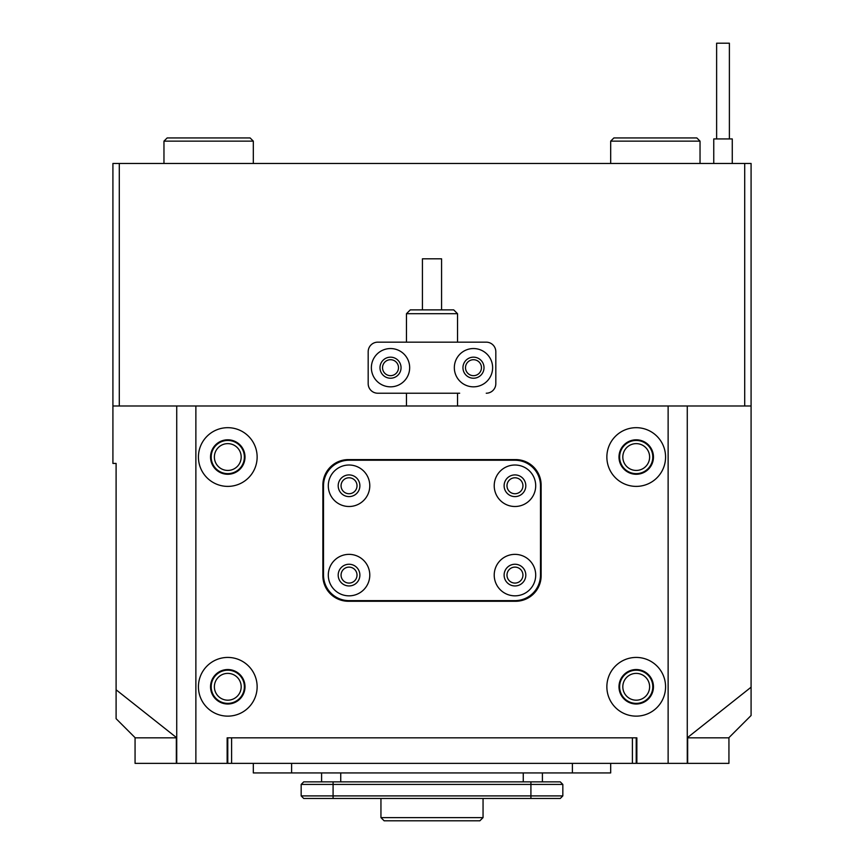 <?xml version="1.0" encoding="UTF-8"?>
<svg xmlns="http://www.w3.org/2000/svg" width="864" height="864" viewBox="0 0 864 864"><rect width="100%" height="100%" fill="white"/><g stroke="black" fill="none" stroke-linecap="round" stroke-linejoin="round"><path stroke-width="1.3" d="M619.628 686.783A16.589 16.589 0 0 1 636.217 670.194A16.589 16.589 0 0 1 652.806 686.783A16.589 16.589 0 0 1 636.217 703.372A16.589 16.589 0 0 1 619.628 686.783M649.62 686.783A13.403 13.403 0 0 0 636.217 673.38A13.403 13.403 0 0 0 622.814 686.783A13.403 13.403 0 0 0 636.217 700.186A13.403 13.403 0 0 0 649.62 686.783M619.628 457.034A16.589 16.589 0 0 1 636.217 440.446A16.589 16.589 0 0 1 652.806 457.034A16.589 16.589 0 0 1 636.217 473.634A16.589 16.589 0 0 1 619.628 457.034M649.62 457.034A13.403 13.403 0 0 0 636.217 443.632A13.403 13.403 0 0 0 622.814 457.034A13.403 13.403 0 0 0 636.217 470.437A13.403 13.403 0 0 0 649.62 457.034M211.194 457.034A16.589 16.589 0 0 1 227.783 440.446A16.589 16.589 0 0 1 244.372 457.034A16.589 16.589 0 0 1 227.783 473.634A16.589 16.589 0 0 1 211.194 457.034M241.186 457.034A13.403 13.403 0 0 0 227.783 443.632A13.403 13.403 0 0 0 214.38 457.034A13.403 13.403 0 0 0 227.783 470.437A13.403 13.403 0 0 0 241.186 457.034M211.194 686.783A16.589 16.589 0 0 1 227.783 670.194A16.589 16.589 0 0 1 244.372 686.783A16.589 16.589 0 0 1 227.783 703.372A16.589 16.589 0 0 1 211.194 686.783M241.186 686.783A13.403 13.403 0 0 0 227.783 673.38A13.403 13.403 0 0 0 214.38 686.783A13.403 13.403 0 0 0 227.783 700.186A13.403 13.403 0 0 0 241.186 686.783M398.498 367.697A7.981 7.981 0 0 0 390.517 359.716A7.981 7.981 0 0 0 382.536 367.697A7.981 7.981 0 0 0 390.517 375.667A7.981 7.981 0 0 0 398.498 367.697M481.464 367.697A7.981 7.981 0 0 0 473.483 359.716A7.981 7.981 0 0 0 465.502 367.697A7.981 7.981 0 0 0 473.483 375.667A7.981 7.981 0 0 0 481.464 367.697M728.752 737.834L751.086 715.5L751.086 405.983L687.269 405.983L687.269 763.366L668.131 763.366L668.131 405.983L195.869 405.983L195.869 763.366L227.783 763.366L227.783 737.834L227.146 737.834L227.783 737.834M687.269 737.791L751.086 687.193M135.248 737.834L116.1 718.686L116.1 463.417L112.914 463.417L112.914 405.983L195.869 405.983M744.703 405.983L744.703 163.469L751.086 163.469L751.086 405.983M176.731 737.791L116.1 689.785M636.217 737.834L636.217 763.366L636.854 763.366L636.854 737.834L227.146 737.834L227.146 763.366M112.914 405.983L112.914 163.469L119.297 163.469L119.297 405.983M744.703 163.469L119.297 163.469M454.334 367.697A19.148 19.148 0 0 0 473.483 386.834A19.148 19.148 0 0 0 492.631 367.697A19.148 19.148 0 0 0 473.483 348.548A19.148 19.148 0 0 0 454.334 367.697M462.953 367.697A10.53 10.53 0 0 0 473.483 378.227A10.53 10.53 0 0 0 484.013 367.697A10.53 10.53 0 0 0 473.483 357.167A10.53 10.53 0 0 0 462.953 367.697M371.369 367.697A19.148 19.148 0 0 0 390.517 386.834A19.148 19.148 0 0 0 409.666 367.697A19.148 19.148 0 0 0 390.517 348.548A19.148 19.148 0 0 0 371.369 367.697M379.987 367.697A10.53 10.53 0 0 0 390.517 378.227A10.53 10.53 0 0 0 401.047 367.697A10.53 10.53 0 0 0 390.517 357.167A10.53 10.53 0 0 0 379.987 367.697M495.817 351.734L495.817 383.648L495.817 351.734A9.569 9.569 0 0 0 486.248 342.166L377.752 342.166A9.569 9.569 0 0 0 368.183 351.734L368.183 383.648A9.569 9.569 0 0 0 377.752 393.217L459.67 393.217M459.67 342.166L486.248 342.166M486.248 393.217A9.569 9.569 0 0 0 495.817 383.648M410.303 309.874L453.697 309.874L457.531 313.697L406.469 313.697L410.303 309.874M422.431 309.874L422.431 258.811L441.569 258.811L441.569 309.874M716.623 138.931L716.623 43.2L729.389 43.2L729.389 138.931M732.262 163.469L732.262 138.931L713.761 138.931L713.761 163.469M195.869 763.366L135.065 763.366L135.065 737.834L176.342 737.834L176.342 763.366M687.658 763.366L687.658 737.834L728.935 737.834L728.935 763.366L687.269 763.366M636.217 763.366L227.783 763.366M632.394 763.366L632.394 737.834L231.606 737.834L231.606 763.366M522.936 575.1A7.981 7.981 0 0 0 514.966 567.119A7.981 7.981 0 0 0 506.984 575.1A7.981 7.981 0 0 0 514.966 583.081A7.981 7.981 0 0 0 522.936 575.1M357.016 575.1A7.981 7.981 0 0 0 349.034 567.119A7.981 7.981 0 0 0 341.064 575.1A7.981 7.981 0 0 0 349.034 583.081A7.981 7.981 0 0 0 357.016 575.1M357.016 485.752A7.981 7.981 0 0 0 349.034 477.781A7.981 7.981 0 0 0 341.064 485.752A7.981 7.981 0 0 0 349.034 493.733A7.981 7.981 0 0 0 357.016 485.752M522.936 485.752A7.981 7.981 0 0 0 514.966 477.781A7.981 7.981 0 0 0 506.984 485.752A7.981 7.981 0 0 0 514.966 493.733A7.981 7.981 0 0 0 522.936 485.752M257.137 686.783A29.354 29.354 0 0 0 227.783 657.428A29.354 29.354 0 0 0 198.428 686.783A29.354 29.354 0 0 0 227.783 716.137A29.354 29.354 0 0 0 257.137 686.783M245.009 686.783A17.226 17.226 0 0 0 227.783 669.546A17.226 17.226 0 0 0 210.546 686.783A17.226 17.226 0 0 0 227.783 704.009A17.226 17.226 0 0 0 245.009 686.783M257.137 457.034A29.354 29.354 0 0 0 227.783 427.68A29.354 29.354 0 0 0 198.428 457.034A29.354 29.354 0 0 0 227.783 486.389A29.354 29.354 0 0 0 257.137 457.034M245.009 457.034A17.226 17.226 0 0 0 227.783 439.808A17.226 17.226 0 0 0 210.546 457.034A17.226 17.226 0 0 0 227.783 474.271A17.226 17.226 0 0 0 245.009 457.034M665.572 686.783A29.354 29.354 0 0 0 636.217 657.428A29.354 29.354 0 0 0 606.863 686.783A29.354 29.354 0 0 0 636.217 716.137A29.354 29.354 0 0 0 665.572 686.783M653.454 686.783A17.226 17.226 0 0 0 636.217 669.546A17.226 17.226 0 0 0 618.991 686.783A17.226 17.226 0 0 0 636.217 704.009A17.226 17.226 0 0 0 653.454 686.783M665.572 457.034A29.354 29.354 0 0 0 636.217 427.68A29.354 29.354 0 0 0 606.863 457.034A29.354 29.354 0 0 0 636.217 486.389A29.354 29.354 0 0 0 665.572 457.034M653.454 457.034A17.226 17.226 0 0 0 636.217 439.808A17.226 17.226 0 0 0 618.991 457.034A17.226 17.226 0 0 0 636.217 474.271A17.226 17.226 0 0 0 653.454 457.034M176.731 763.366L176.731 405.983M636.854 763.366L668.131 763.366M668.131 405.983L687.269 405.983M541.134 485.114A25.531 25.531 0 0 0 515.603 459.594L348.397 459.594A25.531 25.531 0 0 0 322.866 485.114L322.866 575.737A25.531 25.531 0 0 0 348.397 601.268L515.603 601.268A25.531 25.531 0 0 0 541.134 575.737L541.134 485.114M321.592 772.934L321.592 781.866L321.592 772.934M562.831 795.906L560.272 798.466L303.728 798.466L301.169 795.906L301.169 784.426L303.728 781.866L560.272 781.866L562.831 784.426L301.169 784.426L301.169 795.906L562.831 795.906L562.831 784.426L560.272 781.866M542.408 772.934L542.408 781.866M303.728 781.866L301.169 784.426M253.314 763.366L253.314 772.934L610.686 772.934L610.686 763.366M479.866 820.8L384.134 820.8L380.948 817.614L483.052 817.614L479.866 820.8L483.052 817.614L483.052 798.466L483.052 817.614M535.702 575.1A20.736 20.736 0 0 0 514.966 554.364A20.736 20.736 0 0 0 494.219 575.1A20.736 20.736 0 0 0 514.966 595.836A20.736 20.736 0 0 0 535.702 575.1M525.809 575.1A10.854 10.854 0 0 0 514.966 564.246A10.854 10.854 0 0 0 504.112 575.1A10.854 10.854 0 0 0 514.966 585.954A10.854 10.854 0 0 0 525.809 575.1M535.702 485.752A20.736 20.736 0 0 0 514.966 465.016A20.736 20.736 0 0 0 494.219 485.752A20.736 20.736 0 0 0 514.966 506.498A20.736 20.736 0 0 0 535.702 485.752M525.809 485.752A10.854 10.854 0 0 0 514.966 474.908A10.854 10.854 0 0 0 504.112 485.752A10.854 10.854 0 0 0 514.966 496.606A10.854 10.854 0 0 0 525.809 485.752M369.781 485.752A20.736 20.736 0 0 0 349.034 465.016A20.736 20.736 0 0 0 328.298 485.752A20.736 20.736 0 0 0 349.034 506.498A20.736 20.736 0 0 0 369.781 485.752M359.888 485.752A10.854 10.854 0 0 0 349.034 474.908A10.854 10.854 0 0 0 338.191 485.752A10.854 10.854 0 0 0 349.034 496.606A10.854 10.854 0 0 0 359.888 485.752M369.781 575.1A20.736 20.736 0 0 0 349.034 554.364A20.736 20.736 0 0 0 328.298 575.1A20.736 20.736 0 0 0 349.034 595.836A20.736 20.736 0 0 0 369.781 575.1M359.888 575.1A10.854 10.854 0 0 0 349.034 564.246A10.854 10.854 0 0 0 338.191 575.1A10.854 10.854 0 0 0 349.034 585.954A10.854 10.854 0 0 0 359.888 575.1M323.514 575.1A25.531 25.531 0 0 0 349.034 600.631L514.966 600.631A25.531 25.531 0 0 0 540.486 575.1L540.486 485.752A25.531 25.531 0 0 0 514.966 460.231L349.034 460.231A25.531 25.531 0 0 0 323.514 485.752L323.514 575.1M163.966 141.134L167.152 137.948L250.117 137.948L253.314 141.134L163.966 141.134L163.966 163.469M610.686 141.134L613.883 137.948L696.848 137.948L700.034 141.134L610.686 141.134L610.686 163.469M340.74 772.934L340.74 781.866M523.26 772.934L523.26 781.866M530.917 798.466L530.917 781.866M333.083 798.466L333.083 781.866M572.4 772.934L572.4 763.366M291.6 772.934L291.6 763.366M406.469 405.983L406.469 393.217M406.469 342.166L406.469 313.697M457.531 405.983L457.531 393.217M457.531 342.166L457.531 313.697M380.948 798.466L380.948 817.614L380.948 798.466M384.134 820.8L380.948 817.614M253.314 141.134L253.314 163.469M700.034 141.134L700.034 163.469"/></g></svg>
